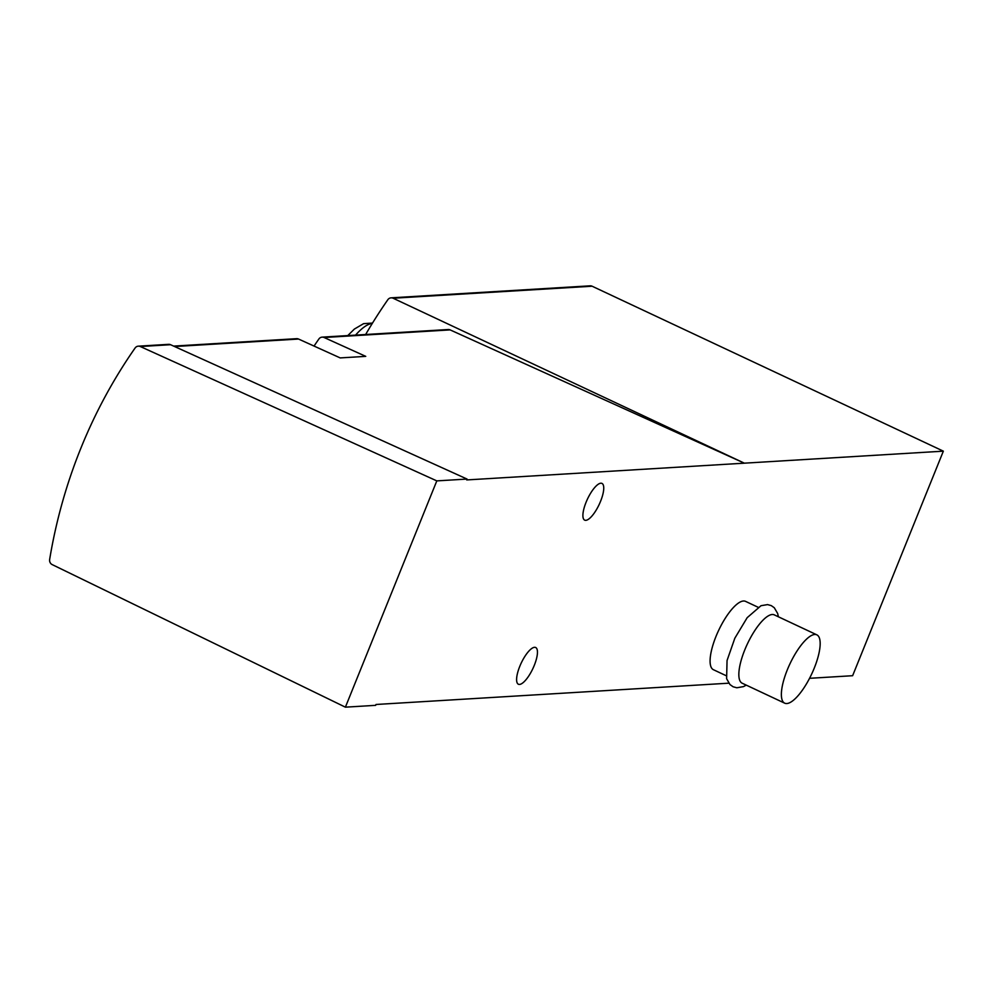 <?xml version="1.0" encoding="UTF-8"?>
<svg xmlns="http://www.w3.org/2000/svg" width="993" height="993" viewBox="0 0 993 993"><rect width="100%" height="100%" fill="white"/><g stroke="black" fill="none" stroke-linecap="round" stroke-linejoin="round"><path stroke-width="1.49" d="M365.635 334.517A522.008 487.662 86.5 0 1 387.841 299.712A4.717 4.406 86.5 0 1 393.129 298.235L744.365 463.172L466.71 479.929L467.058 479.06L436.808 480.885L345.39 707.165L52.195 564.607A4.717 4.406 86.5 0 1 49.65 559.456A503.128 470.024 86.5 0 1 135.073 348.034A4.717 4.406 86.5 0 1 140.298 346.532L436.808 480.885M314.049 346.06A500.298 467.38 86.5 0 1 318.877 339.01A4.717 4.406 86.5 0 1 324.103 337.508L365.747 356.363L340.202 357.914L298.558 339.047A4.717 4.406 -93.5 0 0 296.584 338.675L173.626 346.098M322.129 337.136L448.178 329.527A4.717 4.406 86.5 0 1 450.152 329.899L744.365 463.172L943.35 451.157L852.627 675.712L809.568 678.306M725.957 675.6L713.433 669.716A37.759 12.003 -64.8 0 1 718.622 630.431A37.759 12.003 -64.8 0 1 745.532 601.361L758.056 607.244M586.093 502.21A20.294 6.455 115.2 0 0 584.691 520.146A20.294 6.455 115.2 0 0 599.164 504.518A20.294 6.455 115.2 0 0 601.944 483.405A20.294 6.455 115.2 0 0 586.093 502.21M519.798 666.303A20.294 6.455 115.2 0 0 518.396 684.239A20.294 6.455 115.2 0 0 532.869 668.612A20.294 6.455 115.2 0 0 535.649 647.498A20.294 6.455 115.2 0 0 519.798 666.303M728.788 683.184L375.987 704.484L375.639 705.34L345.39 707.165M138.325 346.172L168.574 344.348A4.717 4.406 86.5 0 1 170.56 344.708L467.058 479.06M391.093 297.838L590.09 285.835A4.717 4.406 86.5 0 1 592.113 286.22L943.35 451.157M814.223 668.202A37.759 12.003 -64.8 0 1 784.731 703.193A37.759 12.003 -64.8 0 1 789.907 663.907A37.759 12.003 -64.8 0 1 816.829 634.837A37.759 12.003 -64.8 0 1 814.223 668.202M784.731 703.193L742.193 683.221A37.759 12.003 -64.8 0 1 747.381 643.936A37.759 12.003 -64.8 0 1 774.292 614.866L816.829 634.837M298.558 339.047L174.569 346.532M450.152 329.899L324.103 337.508M170.56 344.708L140.298 346.532M393.129 298.235L592.113 286.22M355.544 335.125A56.638 17.998 -64.8 0 1 372.238 323.507M778.375 616.777L777.668 613.513L774.292 607.741L771.288 605.631L767.577 604.6L761.01 605.705L747.183 617.671L734.845 638.189L727.05 660.519L726.615 678.691L729.967 684.549L733.107 686.771L736.831 687.777L743.447 686.622L746.277 685.133M347.761 335.597L354.377 329.068L363.599 323.656L372.512 323.06"/></g></svg>
